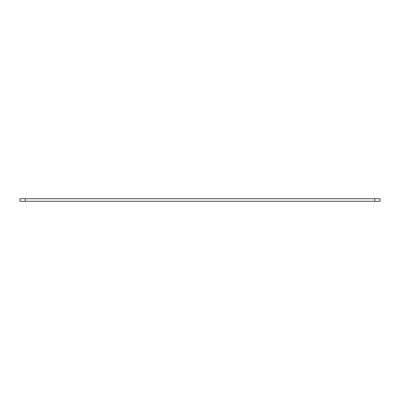 <?xml version="1.0" encoding="UTF-8"?>
<svg xmlns="http://www.w3.org/2000/svg" width="400" height="400" viewBox="0 0 400 400"><rect width="100%" height="100%" fill="white"/><g stroke="black" fill="none" stroke-linecap="round" stroke-linejoin="round"><path stroke-width="0.6" d="M380 201.285L380 198.715L380 201.285L20 201.285L20 198.715L374.855 198.715L374.855 201.285M380 198.715L374.855 198.715M25.145 201.285L25.145 198.715"/></g></svg>
